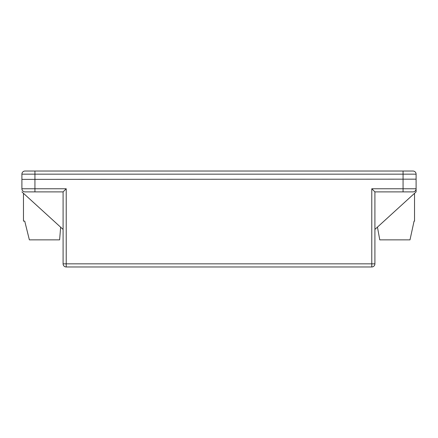 <?xml version="1.0" encoding="UTF-8"?>
<svg xmlns="http://www.w3.org/2000/svg" width="438" height="438" viewBox="0 0 438 438"><rect width="100%" height="100%" fill="white"/><g stroke="black" fill="none" stroke-linecap="round" stroke-linejoin="round"><path stroke-width="0.66" d="M416.1 179.164L21.9 179.372L416.1 179.164L416.1 174.16L21.9 174.16A3.126 3.126 0 0 1 25.026 171.028L412.974 171.028A3.126 3.126 0 0 1 416.1 174.16M21.9 179.164L21.9 174.16M416.1 188.756A3.126 3.126 0 0 1 412.974 191.888L374.906 191.888L371.78 188.756L416.1 188.756L416.1 191.888L416.1 179.372M374.906 191.888L374.906 263.84A3.126 3.126 0 0 1 371.78 266.972L66.22 266.972A3.126 3.126 0 0 1 63.094 263.84L63.094 191.888L25.026 191.888A3.126 3.126 0 0 1 21.9 188.756L21.9 179.372M21.9 191.888L63.094 229.43M374.906 229.43L416.1 191.888M412.974 191.888L403.064 191.888L403.064 179.372M25.026 191.888A3.126 3.126 0 0 1 21.9 188.756L66.22 188.756L63.094 191.888M23.466 193.311L23.466 221.113L24.725 221.113L29.368 239.86L59.612 239.86L60.652 227.202M377.452 227.108L379.757 239.86L409.995 239.86L414.074 221.113L414.534 221.113L414.534 193.311M403.064 179.164L403.064 171.028M34.936 179.164L34.936 171.028M34.936 191.888L34.936 179.372M66.22 188.756L66.22 263.84L371.78 263.84L371.78 188.756M374.906 263.84L371.78 263.84L371.78 266.972A3.126 3.126 0 0 0 374.906 263.84M66.22 266.972L66.22 263.84L63.094 263.84"/></g></svg>
